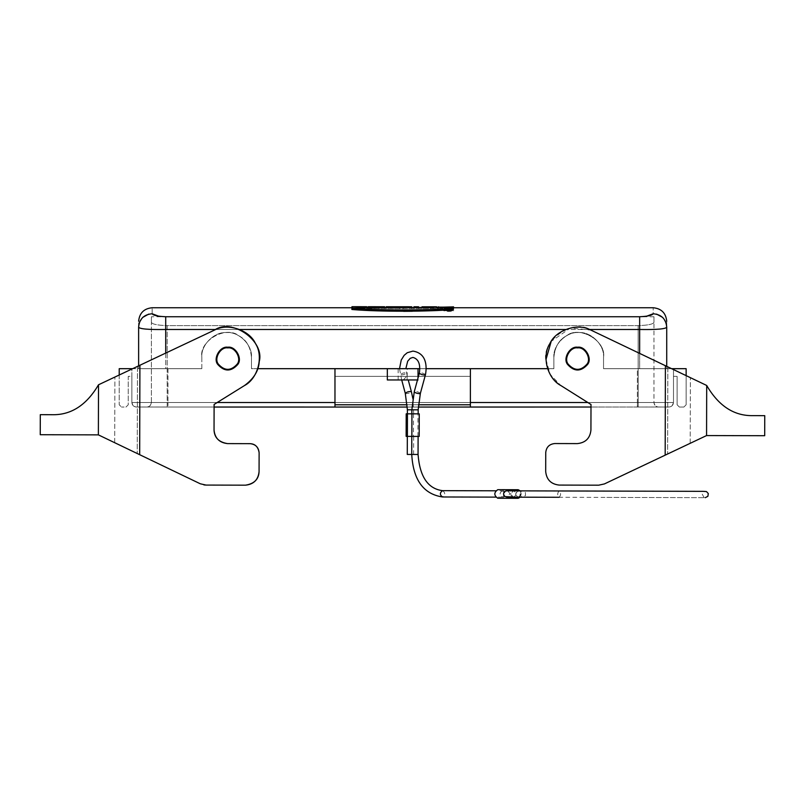 <?xml version="1.0" encoding="UTF-8"?>
<svg xmlns="http://www.w3.org/2000/svg" width="805" height="805" viewBox="0 0 805 805"><rect width="100%" height="100%" fill="white"/><g stroke="black" fill="none" stroke-linecap="round" stroke-linejoin="round"><path stroke-width="0.6" stroke-dasharray="4.03 3.02" d="M151.4 402.52C150.726 405.539 149.217 407.048 146.892 407.038C149.609 406.756 151.119 405.247 151.4 402.53L167.199 402.52L167.199 407.038L146.892 407.038L658.46 407.028C655.743 406.746 654.234 405.237 653.952 402.52C654.234 405.237 655.743 406.746 658.46 407.028L146.892 407.038C149.609 406.756 151.119 405.247 151.4 402.52L151.4 322.392L151.4 402.52L638.154 402.52L167.199 402.52L167.199 325.623L638.154 325.623C647.814 325.311 653.076 324.234 653.952 322.392C653.952 314.886 653.952 314.886 653.952 322.392C653.952 314.886 653.952 314.886 653.952 322.392C653.076 324.234 647.814 325.311 638.154 325.623L167.199 325.623C157.539 325.311 152.276 324.234 151.4 322.392C151.4 314.886 151.4 314.886 151.4 322.392C151.4 314.886 151.4 314.886 151.4 322.392C152.276 324.234 157.539 325.311 167.199 325.623L167.199 407.038L658.46 407.028C656.135 407.038 654.636 405.529 653.952 402.52L653.952 322.392L653.952 402.52L638.154 402.52L653.952 402.52M131.859 368.68L201.824 368.68L201.824 357.39C198.835 340.827 226.195 325.029 239.055 335.896C246.37 339.801 250.506 346.965 251.472 357.39L251.472 368.68L251.472 357.39C252.579 345.114 238.924 331.459 226.648 332.566C214.361 331.459 200.707 345.114 201.824 357.39L201.824 368.68L131.859 368.68L131.859 376.348L128.247 376.348L128.247 404.784L125.993 407.048L121.475 407.048L125.993 407.048L128.247 404.784L128.247 376.348L131.859 376.348L131.859 402.53C132.141 405.247 133.65 406.756 136.367 407.038L167.963 407.038L136.367 407.038C133.65 406.756 132.141 405.247 131.859 402.53L131.859 368.68L119.221 368.68L119.221 404.784L121.475 407.048L119.221 404.784L119.221 368.68M40.3 414.666L40.25 434.72L98.371 434.871L139.678 454.694L139.909 365.249L214.492 330.08C232.031 317.774 264.905 340.928 259.24 361.586C258.757 370.713 253.827 378.712 244.438 385.585L214.11 404.432L214.1 407.038L167.963 407.038L668.985 407.028C671.702 406.746 673.211 405.237 673.493 402.52L673.493 368.68L673.493 376.348L677.106 376.348L673.493 376.348L673.493 402.52L167.963 402.52L167.963 407.038L167.963 402.52L131.859 402.53L217.179 402.52M673.493 402.52L672.185 405.7L669.549 406.998L637.389 407.028L668.985 407.028C671.702 406.746 673.211 405.237 673.493 402.52L637.389 402.52L637.389 368.68L686.132 368.68L686.132 404.784L683.878 407.048L679.36 407.048L677.106 404.784L677.106 376.348L677.106 404.784L679.36 407.048L683.878 407.048L686.132 404.784L686.132 375.633L671.601 368.68L603.539 368.68L603.539 357.39C606.517 340.827 579.157 325.029 566.297 335.896C558.992 339.801 554.846 346.965 553.88 357.39L553.88 368.68L553.88 357.39C552.773 345.114 566.428 331.459 578.715 332.566C590.991 331.459 604.646 345.114 603.539 357.39L603.539 368.68L637.389 368.68L637.389 407.028L591.001 407.028L637.389 407.028L637.389 402.52L587.851 402.52M334.971 368.68L334.971 376.348L470.382 376.348L470.382 407.048L470.382 404.784L470.382 407.048L334.971 407.038L334.971 404.784L334.971 407.048L334.971 376.348L470.382 376.348L470.382 404.784L470.382 368.68L334.971 368.68L334.971 404.784L334.971 368.68L251.472 368.68L251.472 357.39C250.506 346.965 246.37 339.801 239.055 335.896C226.195 325.029 198.835 340.827 201.824 357.39C200.707 345.114 214.361 331.459 226.648 332.566C238.924 331.459 252.579 345.114 251.472 357.39L251.472 368.68L553.88 368.68L257.761 368.68M227.775 347.911C235 346.613 241.892 358.557 237.153 364.162C230.894 371.075 224.645 371.075 218.386 364.162C213.647 358.557 220.54 346.613 227.775 347.911C220.54 346.613 213.647 358.557 218.386 364.162C224.645 371.075 230.894 371.075 237.153 364.162C241.892 358.557 235 346.613 227.775 347.911C220.54 346.613 213.647 358.557 218.386 364.162C224.645 371.075 230.894 371.075 237.153 364.162C241.892 358.557 235 346.613 227.775 347.911M577.588 347.911C584.812 346.613 591.705 358.557 586.966 364.162C580.707 371.075 574.458 371.075 568.199 364.162C563.46 358.557 570.353 346.613 577.588 347.911C584.812 346.613 591.705 358.557 586.966 364.162C580.707 371.075 574.458 371.075 568.199 364.162C563.46 358.557 570.353 346.613 577.588 347.911C570.353 346.613 563.46 358.557 568.199 364.162C574.458 371.075 580.707 371.075 586.966 364.162C591.705 358.557 584.812 346.613 577.588 347.911M119.221 375.009L119.221 404.784L119.221 375.009M351.976 308.033L352.006 308.164C376.126 310.307 425.06 310.68 453.557 308.295L453.527 308.023C428.622 308.919 379.638 309.009 351.976 308.033L351.996 309.502L403.557 311.334M453.497 307.741L439.822 307.792L452.893 307.822L448.455 307.772L453.044 307.741L453.044 306.836L438.494 307.148M436.562 307.188L422.001 307.419M418.57 307.46L413.971 307.5M411.687 307.51L399.914 307.53M399.703 307.52L386.249 307.409M384.629 307.389L368.267 307.077M366.647 307.047L352.479 306.695L352.499 307.832L357.088 307.832L357.088 306.705L352.499 306.695L352.479 307.842L357.068 307.842L357.068 306.705L366.647 306.715L366.627 307.842L366.627 306.715M352.006 308.164L351.996 309.502M412.391 311.253L453.557 309.492L453.557 308.295M453.557 309.492L453.527 308.023C425.805 309.019 376.831 308.919 351.936 308.023L351.936 306.695M351.906 309.492L351.936 308.023M453.044 306.836L443.464 306.816L443.454 307.741L448.455 307.772L448.466 306.826L452.893 306.836L438.494 306.816L453.034 306.836L453.034 307.822L439.822 307.792L452.893 307.822L452.893 306.836L452.893 307.762M443.475 307.741L448.466 307.741L448.466 306.826M438.494 306.816L438.514 307.752L436.552 307.741M426.409 307.842L426.409 306.796L426.409 307.842L422.001 307.842L436.562 307.832L436.562 306.806L422.001 306.796L422.001 307.842L422.031 306.796M427.908 306.796L427.908 307.832M432.315 307.741L431.742 307.741L432.315 306.806L432.325 307.832M430.725 306.806L430.725 307.842L436.541 307.842L436.541 306.806M430.725 307.842L426.419 307.741M418.57 306.786L413.971 306.786L413.991 307.832L418.57 307.832L418.57 306.786L418.55 307.842L413.971 307.842L413.971 306.786M411.687 306.775L399.914 306.765L399.914 307.832L411.687 307.832L411.687 306.775L411.687 307.772L408.085 307.772L408.085 306.775L408.065 307.842L403.476 307.842L403.496 306.765M403.476 306.765L403.476 307.842L399.914 307.772L399.914 306.765M408.085 307.772L413.981 307.741M399.693 307.842L390.838 307.752L390.848 306.745L390.848 307.741C394.44 307.752 394.44 307.762 390.848 307.772C394.44 307.752 394.44 307.762 390.848 307.772L390.838 306.745C394.49 306.755 394.49 306.755 390.848 306.745C394.49 306.755 394.49 306.755 390.848 306.745L390.827 307.842L386.239 307.842L386.249 306.745L386.269 307.832L395.557 307.752L395.567 306.755L398.545 306.755L398.545 307.762L395.557 307.752L399.693 307.842L399.703 306.765L386.269 306.745M394.128 307.842L394.128 306.755M391.049 307.752L391.049 306.745M376.569 307.741L376.569 306.735M376.358 307.752L374.728 307.752L377.636 307.752L376.8 307.741L377.636 307.752L377.636 306.735L374.728 306.725L376.358 306.735M376.8 306.735L377.636 306.735M375.543 306.725L375.543 307.741L374.728 307.752L374.728 306.725M375.774 307.741L375.774 306.725M375.975 307.752L375.975 306.725M376.146 307.752L376.146 306.735M378.954 307.832L384.629 307.842L384.629 306.745L368.267 306.715L368.267 307.842L378.954 307.832L378.954 306.735M384.629 307.842L378.763 307.792L378.763 306.735M379.618 307.842L379.628 306.735M378.763 307.792L373.641 307.792L373.641 306.725M373.641 307.792L372.806 307.842L372.806 306.725M372.806 307.842L368.267 307.842M373.711 306.725L373.711 307.832M362.039 307.842L362.049 306.715L362.039 307.842L366.647 307.832L362.059 307.832L362.059 306.715L362.049 307.752L357.078 307.752L357.078 306.705L357.068 307.842M357.088 307.832L362.059 307.832M448.033 310.951L448.798 310.78L448.033 310.951L448.033 309.563L448.033 310.78M448.033 309.563L448.798 309.563L448.033 309.734M448.798 310.78L448.798 309.563L448.798 310.78M448.033 310.68L446.906 310.478L446.906 311.062L448.999 311.062L448.999 309.845L450.699 309.261L446.906 309.261L446.916 309.845L449.854 309.512L449.854 310.72L448.033 310.68L448.033 309.462M450.699 310.478L450.699 309.261M449.452 309.261L449.452 310.478M448.878 309.462L448.878 310.68M448.033 309.261L448.033 310.478M446.906 309.261L446.906 310.478M446.916 309.845L446.906 311.062M448.999 311.062L449.854 310.72L448.999 311.062M452.511 310.76L444.853 310.76L452.511 310.76L452.511 309.553L444.853 309.543L452.511 309.553M453.688 309.553C450.387 308.748 447.047 308.748 443.676 309.543L453.688 309.553L453.688 310.76C450.367 309.965 447.027 309.965 443.676 310.76C447.017 311.636 450.347 311.636 453.688 310.76M165.709 353.083L165.709 368.68L201.824 368.68L165.709 368.68L165.709 329.497C147.738 329.718 138.712 328.913 138.631 327.082C138.631 319.364 138.631 319.364 138.631 327.082L138.631 368.68L165.709 368.68L138.631 368.68L138.631 365.852M646.757 316.164L639.643 316.737L639.643 329.497L165.709 329.497L165.709 316.737L158.595 316.164M152.165 313.759C152.165 305.749 152.165 305.749 152.165 313.759L148.754 314.101M142.646 317.442L138.983 323.942M666.721 327.082L666.721 368.68L639.643 368.68L639.643 329.497C657.615 329.718 666.641 328.913 666.721 327.082C666.721 319.364 666.721 319.364 666.721 327.082L666.721 327.021M666.268 323.57L662.706 317.442M656.598 314.101L653.187 313.759C653.187 305.749 653.187 305.749 653.187 313.759M639.643 353.395L639.643 368.68L603.539 368.68L666.721 368.68L666.721 366.345L591.011 330.151L666.721 366.345M470.382 407.048L334.971 407.048L470.382 407.048M547.591 368.68L553.88 368.68L553.88 357.39L553.88 368.68L470.382 368.68M470.382 376.348L334.971 376.348L470.382 376.348M603.539 368.68L603.539 357.39L603.539 368.68M553.88 357.39C554.846 346.965 558.992 339.801 566.297 335.896C579.157 325.029 606.517 340.827 603.539 357.39C604.646 345.114 590.991 331.459 578.715 332.566C566.428 331.459 552.773 345.114 553.88 357.39M408.266 379.96L407.159 379.96L407.119 375.744L403.375 379.96L407.159 379.96L402.681 379.96M402.681 368.68L398.163 368.68L402.681 368.68M408.306 413.83L413.7 413.84L408.306 413.83M407.27 454.453L418.057 454.483M408.246 436.401L413.639 436.411L408.246 436.401M518.239 497.178C521.137 495.065 521.147 492.962 518.259 490.859C515.371 492.992 515.361 495.095 518.239 497.178L705.281 497.671C704.938 498.728 703.902 497.52 702.171 494.029C703.781 491.734 704.828 490.849 705.301 491.352L559.163 490.959C557.241 493.042 557.231 495.145 559.143 497.279C561.075 495.156 561.075 493.052 559.163 490.959L518.259 490.859M513.691 490.839L522.707 490.869C522.244 490.356 521.197 491.251 519.577 493.535C521.077 496.755 522.113 497.973 522.687 497.188L525.524 495.447L525.333 492.278L523.351 490.929L518.44 490.859C514.838 492.932 514.838 495.035 518.42 497.178C522.022 495.055 522.022 492.952 518.44 490.859L506.697 490.829C507.17 490.315 508.207 491.211 509.817 493.515C508.297 496.725 507.251 497.933 506.687 497.148L513.671 497.158C516.569 495.075 516.569 492.972 513.691 490.839C510.803 492.982 510.793 495.085 513.671 497.158M520.261 490.859L521.227 494.018L520.241 497.178M511.678 497.158L510.702 493.998L511.688 490.839M518.189 498.305L497.762 498.245M497.782 489.671L518.209 489.722M502.25 489.682C506.154 492.549 506.144 495.407 502.229 498.255M502.25 490.809C499.362 492.932 499.362 495.045 502.229 497.128C505.117 495.055 505.127 492.952 502.25 490.809L495.729 490.798M417.181 436.421L411.788 436.411L417.181 436.421M419.184 436.431L407.4 436.401M407.451 413.83L419.244 413.861M417.242 413.851L411.848 413.84L417.242 413.851M387.326 368.68L387.326 379.96L417.483 379.96M418.026 368.68L418.026 377.978M418.238 407.048L407.34 407.048M419.948 368.68L426.268 368.68M764.75 415.662L753.138 415.632M706.569 435.565L706.699 385.464L706.569 435.565M577.618 347.237C569.94 345.838 562.574 358.497 567.606 364.474C574.227 371.84 580.868 371.86 587.539 364.534C592.591 358.577 585.295 345.878 577.618 347.237L577.618 347.237C569.94 345.838 562.574 358.497 567.606 364.474C574.227 371.84 580.868 371.86 587.539 364.534C592.591 358.577 585.295 345.878 577.618 347.237C585.295 345.878 592.591 358.577 587.539 364.524C580.868 371.85 574.227 371.84 567.595 364.474C562.574 358.497 569.94 345.838 577.618 347.237L577.618 347.237M559.193 485.083C551.033 484.197 546.525 479.669 545.689 471.509C546.001 479.126 550.499 483.654 559.193 485.083L559.193 485.083C550.499 483.654 546.001 479.126 545.689 471.509L545.74 452.551C546.696 446.755 549.704 443.746 554.786 443.545L577.356 443.605C586.06 442.217 590.588 437.719 590.93 430.101L591.001 404.502L560.773 385.494C551.425 378.571 546.535 370.552 546.102 361.415C540.537 340.726 573.542 317.754 591.011 330.151L570.443 327.967L551.194 341.37M546.001 359.493L550.067 374.275L560.773 385.494L591.001 404.502L590.93 430.101C590.588 437.719 586.06 442.217 577.356 443.605L554.786 443.545C549.704 443.746 546.696 446.755 545.74 452.551L545.689 471.509L545.74 452.551C546.323 447.107 549.342 444.108 554.786 443.545L577.356 443.605C585.527 442.76 590.055 438.262 590.93 430.101L591.001 404.502L560.773 385.494C547.38 378.531 541.574 356.213 549.855 343.594C555.993 329.809 577.92 322.644 591.011 330.151L591.011 330.151M690.197 443.314L690.378 377.656L690.197 443.314M665.403 365.722L665.172 455.157M51.912 414.706L51.923 414.696C70.921 415.239 86.457 405.267 98.512 384.78L98.371 434.871M227.805 347.237L227.805 347.237C220.127 345.838 212.762 358.497 217.783 364.474C224.414 371.84 231.055 371.85 237.727 364.524C242.778 358.577 235.483 345.878 227.805 347.237L227.805 347.237C220.127 345.838 212.762 358.497 217.783 364.474C224.414 371.84 231.055 371.85 237.727 364.524C242.778 358.577 235.483 345.878 227.805 347.237M203.937 484.912L200.294 483.785L114.702 442.71L200.294 483.785L206.02 485.073L245.485 485.174L206.02 485.073L200.294 483.785L139.678 454.694M214.492 330.08L114.884 377.052L214.492 330.08C227.634 322.644 249.51 329.929 255.577 343.745C263.799 356.404 257.862 378.692 244.438 385.585L214.11 404.432L214.1 407.038L135.804 407.008L133.167 405.71L131.859 402.53M114.702 442.71L114.884 377.052L114.702 442.71M245.485 485.174L206.02 485.073M139.909 365.249L98.512 384.78M638.154 407.028L638.154 325.623L638.154 407.028M334.971 402.52L470.382 402.52M589.532 329.497L565.633 329.497M239.719 329.497L215.821 329.497M639.643 316.737L165.709 316.737M470.382 404.784L334.971 404.784M167.963 368.68L167.963 402.52L167.963 368.68M407.39 409.785L418.177 409.815M405.287 393.363L406.253 393.665C409.111 393.323 410.822 392.669 411.395 391.723M442.569 490.658C445.447 492.791 445.437 494.894 442.549 496.977M417.926 436.421L417.986 413.851M413.518 413.84L413.458 436.411M420.361 393.393C418.64 391.844 416.608 391.29 414.263 391.733M425.463 374.717C423.742 373.168 421.709 372.614 419.365 373.057M401.242 374.959C404.11 374.617 405.821 373.973 406.384 373.017C404.05 372.564 402.017 373.107 400.286 374.657L401.242 374.959M418.379 404.784L407.209 404.784M667.838 366.879L667.607 454.01L667.838 366.879M137.474 366.396L137.242 453.527L137.474 366.396M653.952 316.757L151.4 316.757M393.726 307.752L393.736 306.755M375.392 307.741L376.961 307.741M449.452 310.871L449.452 309.653M450.649 310.881L450.649 309.673M444.853 310.76L444.853 309.543M443.676 310.76L443.676 309.543M351.916 307.741L352.489 307.741M366.637 307.741L371.045 307.741M381.731 307.741L386.259 307.741M397.579 307.741L403.486 307.741M418.56 307.741L422.011 307.741M407.189 376.639L407.189 368.68M398.163 379.96L398.163 368.68M413.7 413.84L412.814 398.374M413.639 436.411L413.589 454.463M606.799 497.41L705.271 497.671M518.42 497.178L515.975 497.168M502.229 497.128L495.719 497.118M407.119 375.744L405.841 368.68M401.705 379.96L399.522 368.68"/><path stroke-width="1.21" d="M426.268 368.68L470.382 368.68L470.382 407.048L591.001 407.028L418.238 407.048M257.761 368.68L334.971 368.68L334.971 407.048L214.1 407.038L214.039 430.031L214.11 404.432L244.438 385.585C253.827 378.712 258.757 370.713 259.24 361.586C264.905 340.928 232.031 317.774 214.492 330.08C227.634 322.644 249.51 329.929 255.577 343.745C263.799 356.404 257.862 378.692 244.438 385.585L214.11 404.432L214.039 430.031C214.351 437.648 218.849 442.176 227.543 443.605C218.849 442.176 214.351 437.648 214.039 430.031C214.875 438.192 219.383 442.72 227.543 443.605C219.383 442.72 214.875 438.192 214.039 430.031L214.1 407.038L407.34 407.048M227.775 347.911C220.54 346.613 213.647 358.557 218.386 364.162C224.645 371.075 230.894 371.075 237.153 364.162C241.892 358.557 235 346.613 227.775 347.911M577.588 347.911C584.812 346.613 591.705 358.557 586.966 364.162C580.707 371.075 574.458 371.075 568.199 364.162C563.46 358.557 570.353 346.613 577.588 347.911M119.221 368.68L119.221 375.009L119.221 368.68L132.644 368.68M453.557 308.295L453.537 306.846L453.034 307.822M438.494 307.148L436.562 307.188M422.001 307.419L418.57 307.46M413.971 307.5L411.687 307.51M386.249 307.409L384.629 307.389M368.267 307.077L366.647 307.047M352.479 306.755L351.976 306.745M403.557 311.334L412.391 311.253M453.527 308.023L453.467 308.365C429.317 310.478 380.383 310.73 351.906 308.224L351.936 306.745C376.649 307.681 425.734 307.842 453.497 306.876L453.467 308.365M453.467 309.502C429.256 311.646 380.373 311.938 351.906 309.492L351.906 308.224M666.721 321.286C665.916 313.065 661.408 308.546 653.187 307.741L453.044 307.741L453.044 306.836M422.001 307.842L422.001 306.796L436.562 306.806L436.562 307.832M436.541 307.842L436.541 306.806M430.725 306.806L430.725 307.842M413.971 307.842L413.971 306.786L418.57 306.786L418.57 307.832M418.55 307.842L418.55 306.786M403.476 307.842L403.476 306.765L411.687 306.775L411.687 307.832M399.914 307.772L399.914 306.765L403.496 306.765M411.687 307.772L411.687 306.775M386.239 307.842L386.249 306.745L399.703 306.765L399.693 307.842M394.128 307.842L394.128 306.755M391.049 307.752L391.049 306.745M368.267 307.842L368.267 306.715L384.629 306.745L384.629 307.842M379.618 307.842L379.628 306.735M378.763 307.792L378.763 306.735M373.641 307.792L373.641 306.725M372.806 307.842L372.806 306.725M352.479 306.695L366.647 306.715L366.647 307.832M362.039 307.842L362.039 306.715M366.627 307.842L366.627 306.715M138.631 365.852L138.631 327.082C138.631 319.364 138.631 319.364 138.631 327.082C139.416 318.931 143.924 314.493 152.165 313.759C153.061 315.369 157.579 316.365 165.709 316.737L165.709 329.497C148.251 329.758 139.225 328.953 138.631 327.082L138.983 323.942M148.754 314.101L142.646 317.442M158.595 316.164L152.165 313.759C152.165 305.749 152.165 305.749 152.165 313.759M666.721 327.082C666.721 319.364 666.721 319.364 666.721 327.082C666.127 328.953 657.101 329.758 639.643 329.497L639.643 316.737C647.773 316.365 652.292 315.369 653.187 313.759C661.428 314.493 665.936 318.931 666.721 327.082L666.721 366.345L667.838 366.879L591.011 330.151C577.92 322.644 555.993 329.809 549.855 343.594C541.574 356.213 547.38 378.531 560.773 385.494L591.001 404.502L590.93 430.101C590.055 438.262 585.527 442.76 577.356 443.605L554.786 443.545C549.342 444.108 546.323 447.107 545.74 452.551L545.689 471.509C546.525 479.669 551.033 484.197 559.193 485.083L598.668 485.184L559.193 485.083M666.721 327.021L666.268 323.57M662.706 317.442L656.598 314.101M653.187 313.759C653.187 305.749 653.187 305.749 653.187 313.759L646.757 316.164M667.838 366.879L690.378 377.656L673.493 369.586L673.493 368.68L671.601 368.68L666.721 366.345M665.172 455.157L604.394 483.936L598.668 485.184L604.394 483.936L598.668 485.184L604.394 483.936L690.197 443.314L604.394 483.936L665.172 455.157L665.403 365.722L706.699 385.464L706.569 435.565L764.7 435.716L764.75 415.662L764.7 435.716L706.569 435.565L665.172 455.157L706.569 435.565L706.699 385.464L686.132 375.633L686.132 368.68L673.493 368.68M411.788 436.411L411.737 454.463L407.27 454.453L407.32 436.391M559.143 497.279L506.687 497.148M520.241 497.178L518.189 498.305L513.721 498.295L511.678 497.158M511.688 490.839L513.741 489.712L518.209 489.722L520.261 490.859M513.741 489.712L497.782 489.671C493.868 492.519 493.857 495.377 497.762 498.245L513.721 498.295M495.729 490.798L442.569 490.658C427.968 488.806 419.797 476.751 418.057 454.483L411.737 454.463C413.217 479.951 423.49 494.119 442.549 496.977C439.671 494.884 439.681 492.771 442.569 490.658M417.986 413.851L406.203 413.82L406.143 436.391L417.926 436.421M418.026 379.96L387.326 379.96L387.326 368.68L419.948 368.68M418.026 377.978L418.026 368.68M334.971 368.68L387.326 368.68M470.382 368.68L547.591 368.68M764.75 415.662L753.138 415.632C734.13 416.074 718.654 406.012 706.699 385.464C718.654 406.012 734.13 416.074 753.138 415.632M577.618 347.237C585.295 345.878 592.591 358.577 587.539 364.524C580.868 371.85 574.227 371.84 567.595 364.474C562.574 358.497 569.94 345.838 577.618 347.237M551.194 341.37L546.001 359.493M665.403 365.722L591.011 330.151M245.485 485.174C253.656 484.338 258.184 479.84 259.069 471.67C258.184 479.84 253.656 484.338 245.485 485.174C254.189 483.795 258.717 479.297 259.069 471.67C258.717 479.297 254.189 483.795 245.485 485.174L206.02 485.073L200.294 483.785L98.371 434.871L40.25 434.72L40.3 414.666L51.912 414.706C70.921 415.239 86.457 405.267 98.512 384.78L214.492 330.08M51.923 414.696L40.3 414.666M98.371 434.871L98.512 384.78M227.805 347.237C235.483 345.878 242.778 358.577 237.727 364.524C231.055 371.85 224.414 371.84 217.783 364.474C212.762 358.497 220.127 345.838 227.805 347.237C235.483 345.878 242.778 358.577 237.727 364.524C231.055 371.85 224.414 371.84 217.783 364.474C212.762 358.497 220.127 345.838 227.805 347.237M259.069 471.67L259.119 452.712C258.194 446.916 255.195 443.897 250.114 443.666L227.543 443.605L250.114 443.666C255.195 443.897 258.194 446.916 259.119 452.712C258.556 447.268 255.557 444.249 250.114 443.666C255.557 444.249 258.556 447.268 259.119 452.712L259.069 471.67M206.02 485.073L203.937 484.912M139.909 365.249L139.678 454.694M217.179 402.52L334.971 402.52M470.382 402.52L587.851 402.52M215.821 329.497L165.709 329.497L165.709 353.083M639.643 353.395L639.643 329.497L589.532 329.497M565.633 329.497L239.719 329.497M165.709 316.737L639.643 316.737M405.841 368.68L407.682 361.224L410.218 358.326L412.925 357.42C418.459 358.919 420.613 364.132 419.365 373.057L414.263 391.733L411.858 409.795L407.39 409.785L405.287 393.363L401.705 379.96M412.814 398.374L411.395 391.723C409.051 391.27 407.018 391.814 405.287 393.363M411.868 436.411L411.929 413.84M407.4 436.401L407.451 413.83M411.848 413.84L411.858 409.795L418.177 409.815L418.167 413.861M414.263 391.733C414.827 392.679 416.537 393.343 419.395 393.695L420.361 393.393L418.177 409.815M419.365 373.057C419.928 374.003 421.639 374.667 424.497 375.019L425.463 374.717L420.361 393.393M470.382 404.784L418.379 404.784M407.209 404.784L334.971 404.784M438.494 307.752L438.494 306.816M352.489 307.741L152.165 307.741C143.944 308.546 139.436 313.065 138.631 321.286M407.38 413.83L407.39 409.785M705.281 497.671L707.877 496.333L708.309 493.566L706.488 491.583L703.168 491.342L506.446 490.829L504.745 491.493L503.608 493.274L503.699 494.995L504.916 496.605L516.719 497.168M495.719 497.118L442.549 496.977M418.107 436.421L418.057 454.483M419.184 436.431L419.244 413.861M399.522 368.68L401.232 360.046L404.15 355.347L407.25 352.731L412.935 351.101C425.946 353.103 427.234 365.078 425.463 374.717M411.395 391.723L408.246 379.97"/></g></svg>
